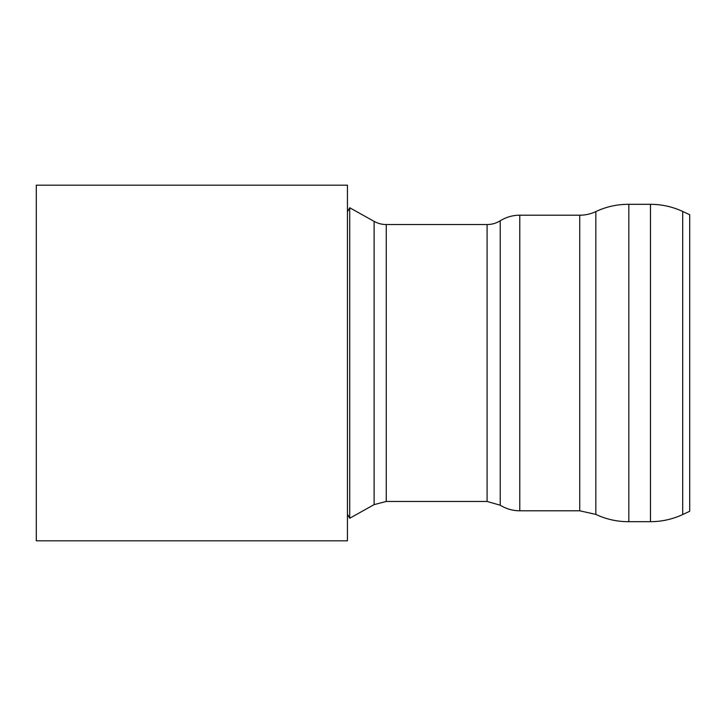 <?xml version="1.0" encoding="UTF-8"?>
<svg xmlns="http://www.w3.org/2000/svg" width="726" height="726" viewBox="0 0 726 726"><rect width="100%" height="100%" fill="white"/><g stroke="black" fill="none" stroke-linecap="round" stroke-linejoin="round"><path stroke-width="1.09" d="M347.445 185.184L347.445 540.816L36.3 540.816L36.3 185.184L347.445 185.184M650.478 204.315A76.23 76.23 0 0 1 682.694 211.457L682.694 514.543C672.476 519.272 661.74 521.649 650.478 521.685L650.478 204.315L628.825 204.315A75.849 75.849 0 0 0 595.837 211.593A37.652 37.652 0 0 1 579.738 215.205L519.78 215.205A37.026 37.026 0 0 0 500.232 220.786A24.893 24.893 0 0 1 487.092 224.543L386.259 224.543A24.893 24.893 0 0 1 374.117 221.376L349.723 207.745L349.723 518.255L347.445 514.18M682.694 514.543L689.7 511.276L689.7 214.724L682.694 211.457M650.478 521.685L628.825 521.685L628.825 204.315M579.738 215.205L579.738 510.795L595.837 514.407L595.837 211.593M579.738 510.795L519.78 510.795L519.78 215.205M487.092 224.543L487.092 501.457L500.232 505.214L500.232 220.786M487.092 501.457L386.259 501.457L386.259 224.543M386.259 501.457L374.117 504.624L374.117 221.376M595.837 514.407C606.283 519.308 617.282 521.74 628.825 521.685M500.232 505.214C506.231 508.89 512.747 510.759 519.78 510.795M347.445 211.82L349.723 207.745M374.117 504.624L349.723 518.255"/></g></svg>
